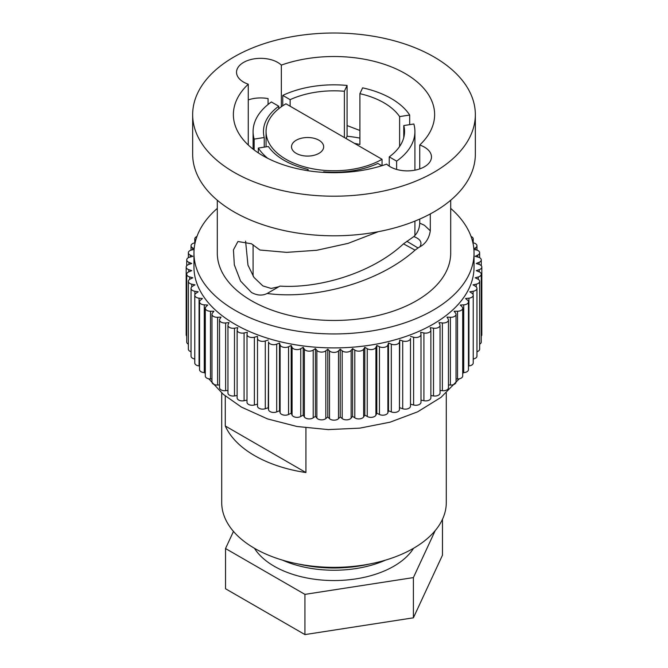 <?xml version="1.0" encoding="UTF-8"?>
<svg xmlns="http://www.w3.org/2000/svg" width="668" height="668" viewBox="0 0 668 668"><rect width="100%" height="100%" fill="white"/><g stroke="black" fill="none" stroke-linecap="round" stroke-linejoin="round"><path stroke-width="1" d="M296.225 153.356A16.082 9.285 0 0 0 313.743 155.368A16.082 9.285 0 0 0 323.671 146.793A16.082 9.285 0 0 0 318.962 140.23A16.082 9.285 0 0 0 301.443 138.218A16.082 9.285 0 0 0 291.515 146.793A16.082 9.285 0 0 0 296.225 153.356M382.046 159.285L285.954 103.807A67.944 39.228 0 0 0 266.056 131.546A67.944 39.228 0 0 0 307.998 167.785A67.944 39.228 0 0 0 382.046 159.285L382.046 165.647M258.316 152.888L258.316 148.062L268.386 146.501A70.541 40.723 0 0 0 284.125 160.345A70.541 40.723 0 0 0 308.098 169.43L307.531 170.657M264.227 147.144L264.227 137.533L254.149 139.094A80.912 46.71 0 0 1 253.089 131.546L253.089 149.139M278.765 108.7L278.765 106.22A70.541 40.723 0 0 0 263.459 131.546A70.541 40.723 0 0 0 264.227 137.533M290.129 106.22L290.129 99.657L282.756 95.399A80.912 46.71 0 0 1 347.076 85.446L344.371 91.265A70.541 40.723 0 0 0 290.129 99.657M344.371 137.533L344.371 91.265M354.541 143.403A70.541 40.723 180 0 1 359.902 144.488L359.902 93.67L362.607 87.85A80.912 46.71 0 0 1 391.214 98.513A80.912 46.71 0 0 1 409.684 115.03L399.614 116.591A70.541 40.723 0 0 0 383.875 102.747A70.541 40.723 0 0 0 359.902 93.67M399.614 146.501L399.614 116.591M403.773 137.533L403.773 125.559L413.851 123.997A80.912 46.71 0 0 1 414.911 131.546L414.911 170.181M389.235 166.148L389.235 156.871A70.541 40.723 0 0 0 404.541 131.546A70.541 40.723 0 0 0 403.773 125.559M323.37 172.377L323.629 171.826A70.541 40.723 0 0 0 377.871 163.435L381.82 165.722M308.098 170.741L308.098 169.43M446.291 392.934L446.291 502.528A112.291 64.829 180 0 1 376.969 562.423A112.291 64.829 180 0 1 254.6 548.37A112.291 64.829 180 0 1 221.709 502.528L221.709 392.934M253.089 131.546A80.912 46.71 0 0 1 271.383 101.962L278.765 106.22M254.149 149.958L254.149 139.094M359.902 138.109A80.912 46.71 0 0 0 347.076 136.264L346.041 138.493M282.756 105.786L282.756 95.399M258.316 148.062A80.912 46.71 0 0 0 267.643 158.274M347.076 136.264L347.076 85.446M396.617 169.422L396.617 161.13L389.235 156.871M409.684 124.64L409.684 115.03M396.617 161.13A80.912 46.71 0 0 0 414.911 131.546M225.275 395.99L225.275 425.984A112.291 64.829 0 0 0 254.6 455.618A112.291 64.829 0 0 0 305.927 472.552L305.927 427.862M305.927 472.552L225.275 425.984M419.738 145.006A100.617 58.091 0 0 0 434.618 114.604A100.617 58.091 0 0 0 405.15 73.53A100.617 58.091 0 0 0 281.345 65.105A24.115 13.928 0 0 0 277.704 62.416A24.115 13.928 0 0 0 251.418 59.394A24.115 13.928 0 0 0 236.53 72.261A24.115 13.928 0 0 0 243.595 82.106A24.115 13.928 0 0 0 248.262 84.201A100.617 58.091 0 0 0 233.382 114.604A100.617 58.091 0 0 0 262.85 155.686A100.617 58.091 0 0 0 386.655 164.111A24.115 13.928 0 0 0 390.296 166.8A24.115 13.928 0 0 0 416.581 169.822A24.115 13.928 0 0 0 431.47 156.955A24.115 13.928 0 0 0 424.405 147.11A24.115 13.928 0 0 0 419.738 145.006L419.738 168.904M419.738 219.071L419.738 223.145L424.405 225.25L430.292 230.802C429.115 238.392 425.641 243.736 419.871 246.834C422.443 242.517 420.439 239.094 413.843 236.572C417.542 233.124 419.512 228.648 419.738 223.145M406.862 241.282L418.009 247.978L415.062 250.141C376.518 284.643 311.104 299.631 267.192 293.469L279.959 286.096C317.634 288.659 371.224 273.989 403.489 243.845L413.843 236.572M278.848 286.747L271.124 288.442L262.85 285.904L253.982 277.437L247.97 265.138L245.59 241.156M248.262 84.201L248.262 145.006M234.059 172.311A141.34 81.596 0 0 0 388.083 189.996A141.34 81.596 0 0 0 475.34 114.604A141.34 81.596 0 0 0 433.941 56.905A141.34 81.596 0 0 0 279.917 39.22A141.34 81.596 0 0 0 192.66 114.604A141.34 81.596 0 0 0 234.059 172.311M415.062 250.141L403.489 243.845M267.192 293.469C262.357 295.882 257.122 295.548 251.477 292.475L240.597 281.111L234.334 264.879L233.433 249.89L237.925 241.507L251.477 243.77L259.902 250.016L286.614 252.362L316.749 250.275L348.086 243.377L378.355 231.679M418.009 247.978L419.871 246.834M347.076 125.567L359.902 130.485M281.345 106.755L281.345 65.105M440.045 390.471L442.366 390.705A5.185 2.998 0 0 0 448.453 387.757L448.453 319.997A5.185 2.998 0 0 0 448.136 318.97L446.959 317.108L450.382 317.283A5.185 2.998 0 0 0 456.027 314.294A5.185 2.998 0 0 0 455.543 313.033L454.09 311.23L457.522 311.23A5.185 2.998 0 0 0 462.707 308.24A5.185 2.998 0 0 0 462.014 306.737L460.294 305.026L463.717 304.85A5.185 2.998 0 0 0 468.46 301.869A5.185 2.998 0 0 0 467.516 300.149L465.546 298.521L468.928 298.178A5.185 2.998 0 0 0 473.22 295.231A5.185 2.998 0 0 0 472 293.302L469.796 291.782L473.119 291.273A5.185 2.998 0 0 0 476.96 288.376A5.185 2.998 0 0 0 475.441 286.263L473.011 284.852L476.242 284.176A5.185 2.998 0 0 0 479.649 281.362A5.185 2.998 0 0 0 478.138 279.249A5.185 2.998 0 0 0 477.804 279.065L475.165 277.796L478.28 276.953A5.185 2.998 0 0 0 481.277 274.239A5.185 2.998 0 0 0 479.758 272.126A5.185 2.998 0 0 0 479.065 271.784L476.251 270.649L479.223 269.655A5.185 2.998 0 0 0 481.82 267.066A5.185 2.998 0 0 0 480.3 264.945A5.185 2.998 0 0 0 479.223 264.47L476.251 263.476L479.065 262.34A5.185 2.998 0 0 0 481.277 259.885A5.185 2.998 0 0 0 479.758 257.773A5.185 2.998 0 0 0 478.28 257.172L475.165 256.337L477.804 255.059A5.185 2.998 0 0 0 479.649 252.763A5.185 2.998 0 0 0 478.138 250.65A5.185 2.998 0 0 0 476.242 249.949L473.896 249.456M430.868 395.531L433.515 395.94A5.185 2.998 0 0 0 440.045 393.051L440.045 325.291A5.185 2.998 0 0 0 439.87 324.514L438.976 322.602L442.366 322.945A5.185 2.998 0 0 0 448.453 319.997M420.999 400.107L423.913 400.716A5.185 2.998 0 0 0 430.868 397.903L430.868 330.142A5.185 2.998 0 0 0 430.793 329.625L430.192 327.671L433.515 328.188A5.185 2.998 0 0 0 440.045 325.291M247.018 402.019A5.185 2.998 0 0 0 247.001 402.278A5.185 2.998 0 0 0 254.383 404.992L257.497 404.157L257.497 336.396L257.497 406.136A5.185 2.998 0 0 0 265.279 408.732L268.252 407.739L268.553 409.718A5.185 2.998 0 0 0 276.694 411.906L279.508 410.77L280.109 412.724A5.185 2.998 0 0 0 288.551 414.494L291.181 413.225L292.075 415.137A5.185 2.998 0 0 0 300.75 416.481L303.18 415.079L304.357 416.941A5.185 2.998 0 0 0 313.209 417.842L315.413 416.323L316.866 418.126A5.185 2.998 0 0 0 325.817 418.577L327.788 416.949L329.508 418.669A5.185 2.998 0 0 0 338.492 418.669L340.212 416.949L342.183 418.577A5.185 2.998 0 0 0 351.134 418.126L352.587 416.323L354.791 417.842A5.185 2.998 0 0 0 363.642 416.941L364.82 415.079L367.25 416.481A5.185 2.998 0 0 0 375.925 415.137L376.819 413.225L379.449 414.494A5.185 2.998 0 0 0 387.891 412.724L388.492 410.77L391.306 411.906A5.185 2.998 0 0 0 399.447 409.718L399.748 339.979L402.721 340.972A5.185 2.998 0 0 0 410.503 338.375L410.503 404.157L413.617 404.992A5.185 2.998 0 0 0 420.999 402.278L420.999 334.518A5.185 2.998 0 0 0 420.982 334.259L420.681 332.28L423.913 332.956A5.185 2.998 0 0 0 430.868 330.142M399.748 407.739L402.721 408.732A5.185 2.998 0 0 0 410.503 406.136L410.503 338.375M194.104 249.456L191.758 249.949A5.185 2.998 0 0 0 188.351 252.763A5.185 2.998 0 0 0 190.196 255.059L192.835 256.337L189.72 257.172A5.185 2.998 0 0 0 186.723 259.885A5.185 2.998 0 0 0 188.935 262.34L191.749 263.476L188.777 264.47A5.185 2.998 0 0 0 186.18 267.066A5.185 2.998 0 0 0 188.777 269.655L191.749 270.649L188.935 271.784A5.185 2.998 0 0 0 186.723 274.239A5.185 2.998 0 0 0 189.72 276.953L192.835 277.796L190.196 279.065A5.185 2.998 0 0 0 188.351 281.362A5.185 2.998 0 0 0 191.758 284.176L194.989 284.852L192.559 286.263A5.185 2.998 0 0 0 191.04 288.376A5.185 2.998 0 0 0 194.881 291.273L198.204 291.782L196 293.302A5.185 2.998 0 0 0 194.78 295.231A5.185 2.998 0 0 0 199.072 298.178L202.454 298.521L200.483 300.149A5.185 2.998 0 0 0 199.54 301.869A5.185 2.998 0 0 0 204.283 304.85L207.706 305.026L205.986 306.737A5.185 2.998 0 0 0 205.293 308.24A5.185 2.998 0 0 0 210.478 311.23L213.91 311.23L212.457 313.033A5.185 2.998 0 0 0 211.973 314.294A5.185 2.998 0 0 0 217.618 317.283L221.041 317.108L219.864 318.97A5.185 2.998 0 0 0 219.547 319.997A5.185 2.998 0 0 0 225.634 322.945L229.024 322.602L228.13 324.514A5.185 2.998 0 0 0 227.955 325.291A5.185 2.998 0 0 0 234.485 328.188L237.808 327.671L237.207 329.625A5.185 2.998 0 0 0 237.132 330.142L237.132 397.903A5.185 2.998 0 0 0 244.087 400.716L247.001 400.107M227.955 325.291L227.955 393.051A5.185 2.998 0 0 0 234.485 395.94L237.132 395.531M219.547 319.997L219.547 387.757A5.185 2.998 0 0 0 225.634 390.705L227.955 390.471M211.973 314.294L211.973 382.054A5.185 2.998 0 0 0 217.618 385.035L219.547 384.943M205.293 308.24L205.293 375.992A5.185 2.998 0 0 0 210.478 378.99L211.973 378.99M199.54 301.869L199.54 369.621A5.185 2.998 0 0 0 204.283 372.61L205.293 372.661M194.78 295.231L194.78 362.983A5.185 2.998 0 0 0 199.072 365.939L199.54 365.981M191.04 288.376L191.04 356.136A5.185 2.998 0 0 0 194.78 359.008M188.351 281.362L188.351 349.122A5.185 2.998 0 0 0 191.04 351.744M186.723 274.239L186.723 341.999A5.185 2.998 0 0 0 188.351 344.179M186.18 267.066L186.18 334.818A5.185 2.998 0 0 0 186.723 336.154M481.277 336.154A5.185 2.998 0 0 0 481.82 334.818L481.82 267.066M479.649 344.179A5.185 2.998 0 0 0 481.277 341.999L481.277 274.239M476.96 351.744A5.185 2.998 0 0 0 479.649 349.122L479.649 281.362M473.22 359.008A5.185 2.998 0 0 0 476.96 356.136L476.96 288.376M468.46 365.981L468.928 365.939A5.185 2.998 0 0 0 473.22 362.983L473.22 295.231M462.707 372.661L463.717 372.61A5.185 2.998 0 0 0 468.46 369.621L468.46 301.869M456.027 378.99L457.522 378.99A5.185 2.998 0 0 0 462.707 375.992L462.707 308.24M448.453 384.943L450.382 385.035A5.185 2.998 0 0 0 456.027 382.054L456.027 314.294M248.262 99.908A24.115 13.928 180 0 1 268.077 98.605L268.077 104.458M217.3 200.233L217.3 253.089A116.7 67.376 0 0 0 251.477 300.734A116.7 67.376 0 0 0 378.656 315.338A116.7 67.376 0 0 0 450.7 253.089L450.7 200.233M430.292 230.802L430.292 213.935M192.66 114.604L192.66 154.199A141.34 81.596 0 0 0 234.059 211.906A141.34 81.596 0 0 0 388.083 229.592A141.34 81.596 0 0 0 475.34 154.199L475.34 114.604M237.132 330.142A5.185 2.998 0 0 0 244.087 332.956L247.319 332.28L247.018 334.259A5.185 2.998 0 0 0 247.001 334.518A5.185 2.998 0 0 0 254.383 337.231L257.497 336.396M279.508 410.77L279.508 343.01L280.109 344.964A5.185 2.998 0 0 0 288.551 346.742L291.181 345.465L292.075 347.385A5.185 2.998 0 0 0 300.75 348.721L303.18 347.318L304.357 349.189A5.185 2.998 0 0 0 313.209 350.082L315.413 348.562L316.866 350.366A5.185 2.998 0 0 0 325.817 350.817L327.788 349.189L329.508 350.909A5.185 2.998 0 0 0 338.492 350.909L340.212 349.189L342.183 350.817A5.185 2.998 0 0 0 351.134 350.366L352.587 348.562L354.791 350.082A5.185 2.998 0 0 0 363.642 349.189L364.82 347.318L367.25 348.721A5.185 2.998 0 0 0 375.925 347.385L376.819 345.465L379.449 346.742A5.185 2.998 0 0 0 387.891 344.964L388.492 343.01L391.306 344.145A5.185 2.998 0 0 0 399.447 341.958L399.748 339.979M268.252 407.739L268.553 341.958A5.185 2.998 0 0 0 276.694 344.145L279.508 343.01M303.18 415.079L303.18 347.318M327.788 416.949L327.788 349.189M472.351 240.555A5.185 2.998 0 0 0 473.22 238.902A5.185 2.998 0 0 0 471.7 236.781A5.185 2.998 0 0 0 471.049 236.464M195.089 242.826L194.881 242.86A5.185 2.998 0 0 0 191.04 245.749A5.185 2.998 0 0 0 192.559 247.87L194.154 248.788M410.503 336.396L413.617 337.231A5.185 2.998 0 0 0 420.999 334.518M352.587 416.323L352.587 348.562M257.497 338.375A5.185 2.998 0 0 0 265.279 340.972L268.252 339.979M315.413 416.323L315.413 348.562M196.951 236.464A5.185 2.998 0 0 0 194.78 238.902A5.185 2.998 0 0 0 195.649 240.555M364.82 415.079L364.82 347.318M388.492 410.77L388.492 343.01M291.181 413.225L291.181 345.465M473.846 248.788L475.441 247.87A5.185 2.998 0 0 0 476.96 245.749A5.185 2.998 0 0 0 475.441 243.636A5.185 2.998 0 0 0 473.119 242.86L472.911 242.826M340.212 416.949L340.212 349.189M376.819 413.225L376.819 345.465M217.3 208.399A140.038 80.853 0 0 0 193.962 253.089A140.038 80.853 0 0 0 234.977 310.261A140.038 80.853 0 0 0 387.59 327.788A140.038 80.853 0 0 0 474.038 253.089A140.038 80.853 0 0 0 450.7 208.399M474.038 253.089L474.038 267.066A140.038 80.853 180 0 1 387.59 341.757A140.038 80.853 180 0 1 234.977 324.231A140.038 80.853 180 0 1 193.962 267.066L193.962 253.089M298.229 563.976A95.432 55.102 0 0 0 369.771 563.976M282.464 560.126A84.544 48.814 0 0 0 385.536 560.126M254.458 548.286A84.544 48.814 0 0 0 274.222 566.255A84.544 48.814 0 0 0 413.542 548.286M233.474 531.411L225.534 548.528L304.934 594.37L413.4 577.586L435.21 530.609M225.534 548.528L225.534 588.759L304.934 634.6L413.4 617.816L442.466 555.2L442.466 519.295M304.934 594.37L304.934 634.6M413.4 577.586L413.4 617.816M210.478 311.23L210.478 378.99M254.383 337.231L254.383 404.992M276.694 344.145L276.694 411.906M300.75 348.721L300.75 416.481M325.817 350.817L325.817 418.577M351.134 350.366L351.134 418.126M342.183 350.817L342.183 418.577M473.119 291.273L473.119 294.638M477.804 255.059L477.804 257.046M189.72 276.953L189.72 279.333M204.283 304.85L204.283 372.61M268.553 341.958L268.553 409.718M399.447 341.958L399.447 409.718M391.306 344.145L391.306 411.906M413.617 337.231L413.617 404.992M442.366 322.945L442.366 390.705M188.777 269.655L188.777 271.859M191.758 284.176L191.758 286.856M225.634 322.945L225.634 390.705M265.279 340.972L265.279 408.732M280.109 344.964L280.109 412.724M304.357 349.189L304.357 416.941M316.866 350.366L316.866 418.126M457.522 311.23L457.522 378.99M199.072 298.178L199.072 365.939M478.28 276.953L478.28 279.333M244.087 332.956L244.087 400.716M367.25 348.721L367.25 416.481M463.717 304.85L463.717 372.61M188.935 262.34L188.935 264.419M194.881 291.273L194.881 294.638M354.791 350.082L354.791 417.842M402.721 340.972L402.721 408.732M433.515 328.188L433.515 395.94M476.242 284.176L476.242 286.856M288.551 346.742L288.551 414.494M338.492 350.909L338.492 418.669M329.508 350.909L329.508 418.669M450.382 317.283L450.382 385.035M363.642 349.189L363.642 416.941M387.891 344.964L387.891 412.724M423.913 332.956L423.913 400.716M379.449 346.742L379.449 414.494M475.441 247.87L475.441 249.782M217.618 317.283L217.618 385.035M292.075 347.385L292.075 415.137M375.925 347.385L375.925 415.137M479.223 269.655L479.223 271.859M479.065 262.34L479.065 264.419M190.196 255.059L190.196 257.046M468.928 298.178L468.928 365.939M192.559 247.87L192.559 249.782M234.485 328.188L234.485 395.94M313.209 350.082L313.209 417.842M266.056 131.546L266.056 146.86M253.089 244.747L253.089 276.101M414.911 221.108L414.911 235.62M459.225 378.823L441.014 397.368L417.584 411.847L390.112 422.168L359.843 428.138L328.264 429.599L296.984 426.493L267.567 418.928L241.424 407.088L223.271 394.312L208.775 378.823M205.293 373.721L204.617 372.627M463.383 372.627L462.707 373.721M479.649 252.763L479.649 257.706M473.22 238.902L473.22 242.876M194.78 238.902L194.78 242.876M186.723 259.885L186.723 265.73M247.001 334.518L247.001 402.278M476.96 245.749L476.96 250.141M188.351 252.763L188.351 257.706M191.04 245.749L191.04 250.141M481.277 259.885L481.277 265.73"/></g></svg>
